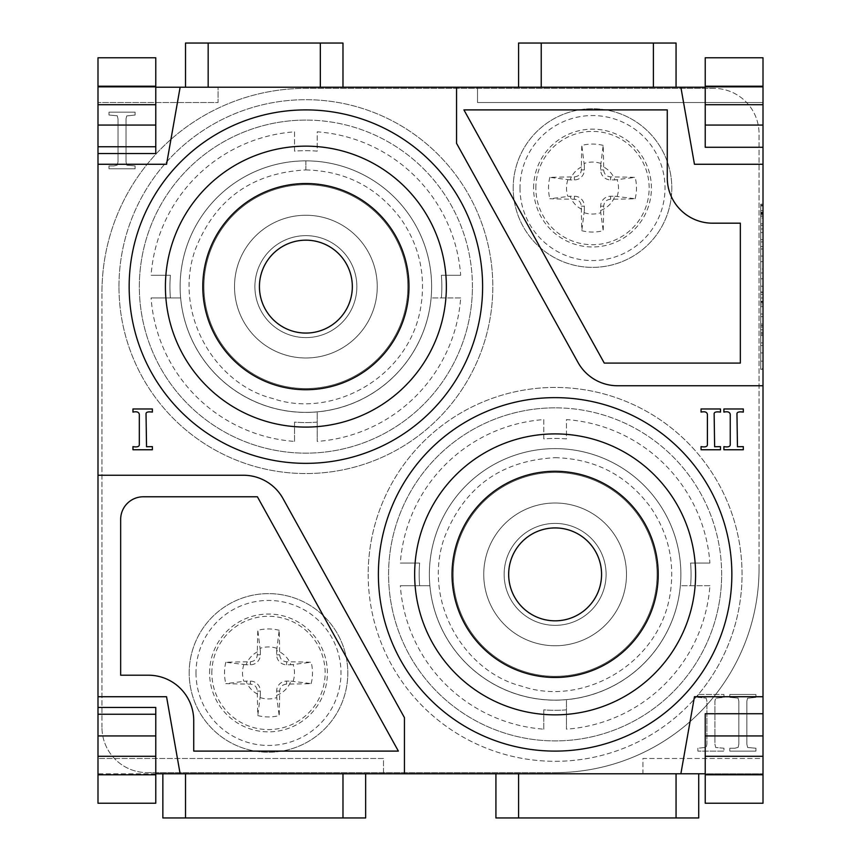 <?xml version="1.0" encoding="UTF-8"?>
<svg xmlns="http://www.w3.org/2000/svg" width="861" height="861" viewBox="0 0 861 861"><rect width="100%" height="100%" fill="white"/><g stroke="black" fill="none" stroke-linecap="round" stroke-linejoin="round"><path stroke-width="0.65" stroke-dasharray="4.3 3.23" d="M211.849 672.936A56.643 56.643 0 0 1 296.819 623.881A56.643 56.643 0 0 1 296.819 721.992A56.643 56.643 0 0 1 211.849 672.936M697.873 695.053A186.923 186.923 0 0 1 368.196 574.373A186.923 186.923 0 0 1 619.005 398.708A186.923 186.923 0 0 1 698.368 694.461L723.983 694.461L698.368 694.461A186.923 186.923 0 0 1 697.873 695.053L697.873 697.335L706.117 698.088L706.903 701.241L706.903 744.141L706.214 747.359L697.873 748.241L697.873 751.104L723.983 751.104L723.983 748.241L715.685 747.477L714.91 744.141L714.91 701.241L715.599 698.228L723.983 697.335L723.983 694.461L723.983 697.335L715.599 698.228L714.91 701.241L714.91 744.141L715.685 747.477L723.983 748.241L723.983 751.104L697.873 751.104L697.873 748.241L706.214 747.359L706.903 744.141L706.903 701.241L706.117 698.088L697.873 697.335L697.873 695.053M97.993 758.476L97.993 87.23L342.979 87.23L218.081 87.23L218.081 102.524L97.993 102.524L218.081 102.524L218.081 87.23L477.511 87.23L477.511 102.524L763.007 102.524L763.007 758.476L642.919 758.476L642.919 773.77L383.489 773.77L383.489 758.476L97.993 758.476L97.993 773.77L383.489 773.77L383.489 758.476L97.993 758.476M113.996 165.925L108.992 165.925L108.992 168.799L135.102 168.799L135.102 165.925L126.793 165.172L126.018 161.836L126.018 118.936L126.707 115.923L135.102 115.03L135.102 112.156L108.992 112.156L108.992 115.03L117.236 115.772L118.022 118.936L118.022 161.836L117.333 165.054L113.996 165.925L117.333 165.054L118.022 161.836L118.022 118.936L117.236 115.772L108.992 115.03L108.992 112.156L135.102 112.156L135.102 115.03L126.707 115.923L126.018 118.936L126.018 161.836L126.793 165.172L135.102 165.925L135.102 168.799L108.992 168.799L108.992 165.925L113.996 165.925M734.831 748.241L729.816 748.241L729.816 751.104L755.926 751.104L755.926 748.241L747.628 747.477L746.842 744.141L746.842 701.241L747.542 698.228L755.926 697.335L755.926 694.461L729.816 694.461L729.816 697.335L738.06 698.088L738.846 701.241L738.846 744.141L738.157 747.359L734.831 748.241L738.157 747.359L738.846 744.141L738.846 701.241L738.06 698.088L729.816 697.335L729.816 694.461L755.926 694.461L755.926 697.335L747.542 698.228L746.842 701.241L746.842 744.141L747.628 747.477L755.926 748.241L755.926 751.104L729.816 751.104L729.816 748.241L734.831 748.241M118.958 286.627A186.923 186.923 0 0 1 399.343 124.737A186.923 186.923 0 0 1 399.343 448.506A186.923 186.923 0 0 1 118.958 286.627A186.923 186.923 0 0 0 399.343 448.506A186.923 186.923 0 0 0 399.343 124.737A186.923 186.923 0 0 0 118.958 286.627M535.854 188.064A56.643 56.643 0 0 1 620.824 139.008A56.643 56.643 0 0 1 620.824 237.119A56.643 56.643 0 0 1 535.854 188.064M763.007 204.165L763.007 225.517L763.007 204.165L763.007 225.517L763.007 204.165L760.737 204.165L760.737 225.517L760.737 204.165M763.007 205.155L763.007 369.347L763.007 205.155L763.007 369.347L763.007 205.155L760.737 205.155L760.737 369.347L760.737 205.155L760.737 369.347L760.737 205.155L763.007 205.155L760.737 205.155L763.007 205.155L763.007 369.347L760.737 369.347L763.007 369.347L760.737 369.347L763.007 369.347L763.007 205.155M763.007 361.136L763.007 352.924L763.007 361.136L760.737 361.136L760.737 368.519L760.737 352.924L760.737 361.136L763.007 361.136L760.737 361.136L763.007 361.136L763.007 368.519L760.737 368.519L763.007 368.519L763.007 345.541L763.007 352.924L760.737 352.924L760.737 345.541L760.737 352.924L763.007 352.924L760.737 352.924L763.007 352.924L763.007 361.136M763.007 261.636L763.007 269.019L763.007 261.636L760.737 261.636L760.737 269.019L760.737 261.636L763.007 261.636L763.007 269.019L760.737 269.019L763.007 269.019L763.007 261.636M763.007 272.969L763.007 292.008L763.007 272.969L760.737 272.969L760.737 292.008L760.737 272.969L763.007 272.969L763.007 292.008L760.737 292.008L763.007 292.008L763.007 286.186L760.737 286.186L763.007 286.186L763.007 278.792L760.737 278.792L763.007 278.792L763.007 272.969M763.007 306.333L763.007 292.342L763.007 314.007L763.007 306.624L760.737 306.624L760.737 314.007L760.737 292.342L760.737 306.333M763.007 342.904L763.007 316.644L763.007 342.904L763.007 316.644L763.007 342.904L760.737 342.904L760.737 316.644L760.737 342.904M705.224 773.77L705.224 803.227L763.007 803.227L763.007 758.476L642.919 758.476L642.919 773.77L495.925 773.77L763.007 773.77L705.224 773.77L705.224 713.726M705.224 87.23L705.224 57.773L763.007 57.773L763.007 87.23L676.057 87.23L676.057 43.05L518.58 43.05L518.58 87.23L477.511 87.23L477.511 102.524L763.007 102.524L763.007 87.23L705.224 87.23L705.224 147.274M763.007 246.526L763.007 232.578L763.007 256.051L763.007 232.578L763.007 246.526L760.737 246.526L760.737 232.578L760.737 246.526M763.007 213.367L763.007 228.929L763.007 205.973L763.007 228.929L763.007 205.973L760.737 205.973L760.737 221.589L763.007 221.589L763.007 213.367L760.737 213.367L760.737 228.929L760.737 205.973L760.737 228.929L760.737 205.973L763.007 205.973L760.737 205.973L763.007 205.973L763.007 213.367L760.737 213.367M701.058 446.633C705.482 447.365 707.602 446.59 707.408 444.308L707.408 414.281C706.892 412.01 704.772 411.278 701.058 412.107L701.058 408.975L720.474 408.975L720.474 412.107C715.922 411.461 713.812 412.182 714.146 414.281L714.63 446.741L720.474 446.633L720.474 449.754L701.058 449.754L701.058 446.633M456.556 87.23L456.556 143.346L577.979 362.406A45.321 45.321 0 0 0 617.617 385.75L763.007 385.75M404.444 773.77L404.444 717.654L283.021 498.594A45.321 45.321 0 0 0 243.383 475.25L97.993 475.25M132.96 412.107C136.673 411.278 138.793 412.01 139.321 414.281L139.321 444.308C139.504 446.59 137.383 447.365 132.96 446.633L132.96 449.754L152.375 449.754L152.375 446.633L146.531 446.741L146.047 414.281C145.713 412.182 147.823 411.461 152.375 412.107L152.375 408.975L132.96 408.975L132.96 412.107M723.897 446.633C728.32 447.365 730.429 446.59 730.246 444.308L730.246 414.281C729.719 412.01 727.61 411.278 723.897 412.107L723.897 408.975L743.312 408.975L743.312 412.107C738.76 411.461 736.65 412.182 736.973 414.281L737.457 446.741L743.312 446.633L743.312 449.754L723.897 449.754L723.897 446.633M763.007 164.268L694.45 164.268L680.868 87.23M155.776 773.77L97.993 773.77L97.993 803.227L155.776 803.227L155.776 707.473M155.776 87.23L155.776 57.773L97.993 57.773L97.993 87.23L155.776 87.23L155.776 153.527M518.58 87.23L676.057 87.23M482.612 286.627A176.731 176.731 0 0 0 217.521 133.573A176.731 176.731 0 0 0 217.521 439.68A176.731 176.731 0 0 0 482.612 286.627M731.85 574.373A176.731 176.731 0 0 0 466.748 421.32A176.731 176.731 0 0 0 466.748 727.427A176.731 176.731 0 0 0 731.85 574.373M495.925 773.77L495.925 817.95L698.712 817.95L698.712 773.77M162.858 773.77L162.858 817.95L365.645 817.95L365.645 773.77M342.979 87.23L342.979 43.05L185.513 43.05L185.513 87.23M680.868 773.77L694.45 696.732L763.007 696.732M180.132 87.23L166.55 164.268L97.993 164.268M97.993 696.732L166.55 696.732L180.132 773.77M398.374 751.104L257.396 496.775L143.313 496.775A22.655 22.655 0 0 0 120.658 519.431L120.658 675.207L148.404 675.207A45.321 45.321 0 0 1 193.725 720.517L193.725 751.104L398.374 751.104M463.918 109.896L604.271 363.094L740.342 363.094L740.342 223.182L712.596 223.182A45.321 45.321 0 0 1 667.275 177.861L667.275 109.896L463.918 109.896M763.007 256.051L760.737 256.051L763.007 256.051M763.007 248.99L760.737 248.99L763.007 248.99M763.007 241.93L760.737 241.93M763.007 232.578L760.737 232.578L763.007 232.578M763.007 239.638L760.737 239.638L763.007 239.638M763.007 332.507L763.007 327.04L763.007 332.507L763.007 327.04L763.007 332.507L760.737 332.507L760.737 327.04L760.737 332.507M763.007 329.774L760.737 329.774M763.007 327.04L760.737 327.04M763.007 335.521L760.737 335.521M763.007 334.046L760.737 334.046M763.007 325.501L760.737 325.501M763.007 324.027L760.737 324.027M763.007 316.644L760.737 316.644M763.007 325.673L760.737 325.673M763.007 333.874L760.737 333.874M763.007 306.624L763.007 292.342L763.007 314.007L763.007 306.624L760.737 306.624L760.737 304.902L760.737 306.624L763.007 306.624L763.007 302.028L763.007 306.624L760.737 306.624M760.737 304.902L760.737 302.028L760.737 304.902L763.007 304.902C763.007 301.21 763.007 301.21 763.007 304.902L760.737 304.902M763.007 314.007L760.737 314.007L763.007 314.007M763.007 301.372L760.737 301.372M763.007 292.342L760.737 292.342M763.007 298.003L760.737 298.003M763.007 345.541L760.737 345.541L763.007 345.541L763.007 352.924L763.007 345.541M760.737 205.811L760.737 223.871L760.737 205.811L763.007 205.811L763.007 223.871L763.007 205.811M763.007 213.194L763.007 218.081L763.007 210.687L763.007 216.434L760.737 216.434L760.737 210.687L760.737 218.081L760.737 216.434L763.007 216.434L763.007 212.333L763.007 216.434L760.737 216.434L763.007 216.434L763.007 213.969L763.007 218.081L760.737 218.081L763.007 218.081L763.007 212.333L763.007 213.969L763.007 213.194L760.737 213.194L760.737 210.687L760.737 213.194M763.007 210.687L760.737 210.687L763.007 210.687M763.007 212.527L760.737 212.527M763.007 214.981L760.737 214.981M513.199 188.064A79.298 79.298 0 0 1 632.157 119.378A79.298 79.298 0 0 1 632.157 256.739A79.298 79.298 0 0 1 513.199 188.064A79.298 79.298 0 0 0 592.508 267.362A79.298 79.298 0 0 0 671.806 188.064A79.298 79.298 0 0 0 592.508 108.755A79.298 79.298 0 0 0 513.199 188.064M520.001 188.064A72.507 72.507 0 0 0 628.756 250.852A72.507 72.507 0 0 0 628.756 125.265A72.507 72.507 0 0 0 520.001 188.064M600.666 165.667L603.195 145.391A135.941 11.85 -90 0 1 603.69 169.929C604.088 174.159 606.402 176.473 610.632 176.882A135.941 11.85 180 0 1 635.17 177.366L614.894 179.906A23.828 23.828 65.3 0 0 600.666 165.667L600.666 169.929A9.966 9.966 0 0 0 610.632 179.906L614.894 179.906M600.666 210.45A23.828 23.828 0 0 0 614.894 196.222L610.632 196.222A9.966 9.966 0 0 0 600.666 206.188L600.763 212.71L603.195 230.726A43.986 43.986 180 0 1 581.81 230.726A135.941 11.85 90 0 1 581.326 206.188C580.917 201.958 578.603 199.644 574.373 199.246A135.941 11.85 -0 0 1 549.835 198.751L570.111 196.222A23.828 23.828 0 0 0 584.35 210.45L584.35 206.188A9.966 9.966 0 0 0 574.373 196.222L570.111 196.222M603.195 145.391A43.986 43.986 0 0 0 581.81 145.391L584.35 165.667A23.828 23.828 0 0 0 570.111 179.906L574.373 179.906A9.966 9.966 0 0 0 584.35 169.929L584.35 165.667M600.763 163.418A25.991 25.991 0 0 0 584.242 163.418M570.111 179.906L549.835 177.366A135.941 11.85 180 0 1 574.373 176.882C578.603 176.473 580.917 174.159 581.326 169.929A135.941 11.85 90 0 1 581.81 145.391M549.835 177.366A43.986 43.986 -90 0 0 549.835 198.751M567.851 179.809A25.991 25.991 0 0 0 567.851 196.319M584.35 210.45L581.81 230.726M584.242 212.71A25.991 25.991 0 0 0 600.763 212.71M614.894 196.222L635.17 198.751A135.941 11.85 -0 0 1 610.632 199.246C606.402 199.644 604.088 201.958 603.69 206.188A135.941 11.85 -90 0 1 603.195 230.726M635.17 198.751A43.986 43.986 90 0 0 635.17 177.366M617.154 196.319A25.991 25.991 0 0 0 617.154 179.809M195.996 672.936A72.507 72.507 0 0 0 304.751 735.735A72.507 72.507 0 0 0 304.751 610.148A72.507 72.507 0 0 0 195.996 672.936M721.658 574.373A166.539 166.539 0 0 0 555.119 407.845A166.539 166.539 0 0 0 388.58 574.373A166.539 166.539 0 0 0 555.119 740.912A166.539 166.539 0 0 0 721.658 574.373M472.42 286.627A166.539 166.539 0 0 0 305.881 120.088A166.539 166.539 0 0 0 139.342 286.627A166.539 166.539 0 0 0 305.881 453.155A166.539 166.539 0 0 0 472.42 286.627M713.726 88.36L305.881 88.36A203.917 203.917 0 0 0 101.964 292.288A203.917 203.917 0 0 1 305.881 88.36L713.726 88.36A45.321 45.321 0 0 1 759.036 133.681A45.321 45.321 0 0 0 713.726 88.36M759.036 568.712L759.036 133.681L759.036 568.712A203.917 203.917 0 0 1 555.119 772.629A203.917 203.917 0 0 0 759.036 568.712M147.274 772.629L555.119 772.629L147.274 772.629A45.321 45.321 0 0 1 101.964 727.319A45.321 45.321 0 0 0 147.274 772.629M101.964 727.319L101.964 292.288L101.964 727.319M189.194 672.936A79.298 79.298 0 0 1 308.152 604.261A79.298 79.298 0 0 1 308.152 741.622A79.298 79.298 0 0 1 189.194 672.936A79.298 79.298 0 0 0 268.492 752.245A79.298 79.298 0 0 0 347.801 672.936A79.298 79.298 0 0 0 268.492 593.638A79.298 79.298 0 0 0 189.194 672.936M276.65 650.55L279.19 630.274A135.941 11.85 -90 0 1 279.674 654.812C280.083 659.042 282.397 661.356 286.627 661.754A135.941 11.85 180 0 1 311.165 662.249L290.889 664.778A23.828 23.828 65.3 0 0 276.65 650.55L276.65 654.812A9.966 9.966 0 0 0 286.627 664.778L290.889 664.778M276.65 695.333A23.828 23.828 0 0 0 290.889 681.094L286.627 681.094A9.966 9.966 0 0 0 276.65 691.071L276.758 697.582L279.19 715.609A43.986 43.986 180 0 1 257.805 715.609A135.941 11.85 90 0 1 257.31 691.071C256.912 686.841 254.598 684.527 250.368 684.118A135.941 11.85 -0 0 1 225.83 683.634L246.106 681.094A23.828 23.828 0 0 0 260.334 695.333L260.334 691.071A9.966 9.966 0 0 0 250.368 681.094L246.106 681.094M279.19 630.274A43.986 43.986 0 0 0 257.805 630.274L260.334 650.55A23.828 23.828 0 0 0 246.106 664.778L250.368 664.778A9.966 9.966 0 0 0 260.334 654.812L260.334 650.55M276.758 648.29A25.991 25.991 0 0 0 260.237 648.29M246.106 664.778L225.83 662.249A135.941 11.85 180 0 1 250.368 661.754C254.598 661.356 256.912 659.042 257.31 654.812A135.941 11.85 90 0 1 257.805 630.274M225.83 662.249A43.986 43.986 -90 0 0 225.83 683.634M243.846 664.681A25.991 25.991 0 0 0 243.846 681.191M260.334 695.333L257.805 715.609M260.237 697.582A25.991 25.991 0 0 0 276.758 697.582M290.889 681.094L311.165 683.634A135.941 11.85 -0 0 1 286.627 684.118C282.397 684.527 280.083 686.841 279.674 691.071A135.941 11.85 -90 0 1 279.19 715.609M311.165 683.634A43.986 43.986 90 0 0 311.165 662.249M293.149 681.191A25.991 25.991 0 0 0 293.149 664.681M533.594 188.064A58.914 58.914 0 0 1 621.954 137.039A58.914 58.914 0 0 1 621.954 239.078A58.914 58.914 0 0 1 533.594 188.064M209.589 672.936A58.914 58.914 0 0 1 297.949 621.922A58.914 58.914 0 0 1 297.949 723.961A58.914 58.914 0 0 1 209.589 672.936M368.196 574.373A186.923 186.923 0 0 0 648.581 736.263A186.923 186.923 0 0 0 648.581 412.494A186.923 186.923 0 0 0 368.196 574.373M305.881 120.088A166.539 166.539 0 0 0 139.73 297.949A166.539 166.539 0 0 0 317.214 452.768A166.539 166.539 0 0 0 472.032 275.294A166.539 166.539 0 0 0 305.881 120.088M446.364 286.627A140.483 140.483 0 0 1 235.645 408.275A140.483 140.483 0 0 1 235.645 164.968A140.483 140.483 0 0 1 446.364 286.627M460.678 297.949L431.124 297.949A125.749 125.749 0 0 1 180.638 297.949A125.749 125.749 0 0 1 317.214 161.384A125.749 125.749 0 0 1 431.124 297.949L460.678 297.949A155.206 155.206 0 0 1 317.214 441.413L317.214 411.859A125.749 125.749 0 0 0 431.501 280.955A125.749 125.749 0 0 0 305.881 160.867A125.749 125.749 0 0 0 180.261 292.288A125.749 125.749 0 0 0 317.214 411.859L317.214 422.094A135.952 135.952 0 0 1 294.548 422.094L294.548 441.413A155.206 155.206 0 0 1 151.084 297.949L180.638 297.949L151.084 297.949M294.548 441.413L294.548 422.094A135.952 135.952 0 0 0 317.214 422.094L317.214 441.413M460.678 275.294L441.359 275.294A135.952 135.952 0 0 1 441.359 297.949A135.952 135.952 0 0 0 441.359 275.294L460.678 275.294A155.206 155.206 0 0 0 317.214 131.83L317.214 151.149A135.952 135.952 0 0 0 294.548 151.149L294.548 131.83A155.206 155.206 0 0 0 151.084 275.294L170.403 275.294A135.952 135.952 0 0 0 170.403 297.949A135.952 135.952 0 0 1 170.403 275.294L151.084 275.294M294.548 131.83L294.548 151.149A135.952 135.952 0 0 1 317.214 151.149L317.214 131.83M202.787 286.627A103.094 103.094 0 0 0 357.433 375.902A103.094 103.094 0 0 0 357.433 197.341A103.094 103.094 0 0 0 202.787 286.627M305.881 333.067A46.451 46.451 0 0 0 352.332 286.627A46.451 46.451 0 0 0 305.881 240.176A46.451 46.451 0 0 0 259.43 286.627A46.451 46.451 0 0 0 305.881 333.067M305.881 215.25A71.377 71.377 0 0 1 367.69 322.305A71.377 71.377 0 0 1 244.072 322.305A71.377 71.377 0 0 1 305.881 215.25A71.377 71.377 0 0 1 377.258 286.627A71.377 71.377 0 0 1 305.881 357.993A71.377 71.377 0 0 1 234.504 286.627A71.377 71.377 0 0 1 305.881 215.25M305.881 337.598A50.982 50.982 0 0 1 261.733 261.131A50.982 50.982 0 0 1 350.029 261.131A50.982 50.982 0 0 1 305.881 337.598A50.982 50.982 0 0 1 254.899 286.627A50.982 50.982 0 0 1 305.881 235.645A50.982 50.982 0 0 1 356.863 286.627A50.982 50.982 0 0 1 305.881 337.598M305.881 388.58A101.964 101.964 0 0 0 394.187 235.645A101.964 101.964 0 0 0 217.585 235.645A101.964 101.964 0 0 0 305.881 388.58A101.964 101.964 0 0 1 203.917 286.627A101.964 101.964 0 0 1 305.881 184.663A101.964 101.964 0 0 1 407.845 286.627A101.964 101.964 0 0 1 305.881 388.58M180.132 286.627A125.749 125.749 0 0 1 368.756 177.721A125.749 125.749 0 0 1 368.756 395.522A125.749 125.749 0 0 1 180.132 286.627A125.749 125.749 0 0 1 305.881 160.867A125.749 125.749 0 0 1 431.63 286.627A125.749 125.749 0 0 1 305.881 412.376A125.749 125.749 0 0 1 180.132 286.627M555.119 407.845A166.539 166.539 0 0 0 388.968 585.706A166.539 166.539 0 0 0 566.452 740.525A166.539 166.539 0 0 0 721.27 563.051A166.539 166.539 0 0 0 555.119 407.845M695.602 574.373A140.483 140.483 0 0 1 484.883 696.032A140.483 140.483 0 0 1 484.883 452.725A140.483 140.483 0 0 1 695.602 574.373M709.916 585.706L680.362 585.706A125.749 125.749 0 0 1 429.876 585.706A125.749 125.749 0 0 1 566.452 449.141A125.749 125.749 0 0 1 680.362 585.706L709.916 585.706A155.206 155.206 0 0 1 566.452 729.17L566.452 699.616A125.749 125.749 0 0 0 680.739 568.712A125.749 125.749 0 0 0 555.119 448.624A125.749 125.749 0 0 0 429.499 580.045A125.749 125.749 0 0 0 566.452 699.616L566.452 709.851A135.952 135.952 0 0 1 543.786 709.851L543.786 729.17A155.206 155.206 0 0 1 400.322 585.706L429.876 585.706L400.322 585.706M543.786 729.17L543.786 709.851A135.952 135.952 0 0 0 566.452 709.851L566.452 729.17M709.916 563.051L690.597 563.051A135.952 135.952 0 0 1 690.597 585.706A135.952 135.952 0 0 0 690.597 563.051L709.916 563.051A155.206 155.206 0 0 0 566.452 419.587L566.452 438.906A135.952 135.952 0 0 0 543.786 438.906L543.786 419.587A155.206 155.206 0 0 0 400.322 563.051L419.641 563.051A135.952 135.952 0 0 0 419.641 585.706A135.952 135.952 0 0 1 419.641 563.051L400.322 563.051M543.786 419.587L543.786 438.906A135.952 135.952 0 0 1 566.452 438.906L566.452 419.587M452.025 574.373A103.094 103.094 0 0 0 606.661 663.659A103.094 103.094 0 0 0 606.661 485.098A103.094 103.094 0 0 0 452.025 574.373M555.119 620.824A46.451 46.451 0 0 0 601.57 574.373A46.451 46.451 0 0 0 555.119 527.933A46.451 46.451 0 0 0 508.668 574.373A46.451 46.451 0 0 0 555.119 620.824M555.119 503.007A71.377 71.377 0 0 1 616.928 610.062A71.377 71.377 0 0 1 493.31 610.062A71.377 71.377 0 0 1 555.119 503.007A71.377 71.377 0 0 1 626.496 574.373A71.377 71.377 0 0 1 555.119 645.75A71.377 71.377 0 0 1 483.742 574.373A71.377 71.377 0 0 1 555.119 503.007M555.119 625.355A50.982 50.982 0 0 1 510.971 548.887A50.982 50.982 0 0 1 599.267 548.887A50.982 50.982 0 0 1 555.119 625.355A50.982 50.982 0 0 1 504.137 574.373A50.982 50.982 0 0 1 555.119 523.402A50.982 50.982 0 0 1 606.101 574.373A50.982 50.982 0 0 1 555.119 625.355M555.119 676.337A101.964 101.964 0 0 0 643.415 523.402A101.964 101.964 0 0 0 466.813 523.402A101.964 101.964 0 0 0 555.119 676.337A101.964 101.964 0 0 1 453.155 574.373A101.964 101.964 0 0 1 555.119 472.42A101.964 101.964 0 0 1 657.083 574.373A101.964 101.964 0 0 1 555.119 676.337M429.37 574.373A125.749 125.749 0 0 1 617.994 465.478A125.749 125.749 0 0 1 617.994 683.279A125.749 125.749 0 0 1 429.37 574.373A125.749 125.749 0 0 1 555.119 448.624A125.749 125.749 0 0 1 680.868 574.373A125.749 125.749 0 0 1 555.119 700.133A125.749 125.749 0 0 1 429.37 574.373M763.007 205.973L763.007 228.929L763.007 205.973M763.007 302.975L760.737 302.975M763.007 213.969L760.737 213.969M610.632 179.906L610.632 176.882M600.666 169.929L603.69 169.929M584.35 169.929L581.326 169.929M574.373 179.906L574.373 176.882M574.373 196.222L574.373 199.246M584.35 206.188L581.326 206.188M600.666 206.188L603.69 206.188M610.632 196.222L610.632 199.246M286.627 664.778L286.627 661.754M276.65 654.812L279.674 654.812M260.334 654.812L257.31 654.812M250.368 664.778L250.368 661.754M250.368 681.094L250.368 684.118M260.334 691.071L257.31 691.071M276.65 691.071L279.674 691.071M286.627 681.094L286.627 684.118M305.881 160.867C305.881 172.232 305.881 172.232 305.881 160.867C305.881 172.232 305.881 172.232 305.881 160.867M763.007 228.961L760.737 228.961M760.737 302.028L763.007 302.028M760.737 294.311L763.007 294.311M760.737 225.517L763.007 225.517M760.737 223.871L763.007 223.871M760.737 212.333L763.007 212.333M305.881 169.929C345.422 170.93 377.086 187.235 400.871 218.845C419.156 245.299 425.84 274.411 420.921 306.182C410.062 376.849 332.733 419.447 272.55 398.449C215.272 384.297 173.018 313.974 194.973 250.368C214.626 199.677 251.595 172.867 305.881 169.929M555.119 457.686C594.66 458.687 626.324 474.992 650.109 506.602C668.394 533.056 675.078 562.168 670.159 593.939C659.3 664.606 581.971 707.193 521.788 686.206C464.51 672.043 422.256 601.731 444.201 538.125C463.864 487.434 500.833 460.624 555.119 457.686"/><path stroke-width="1.29" d="M763.007 385.75L763.007 696.732L694.45 696.732L680.868 773.77L404.444 773.77L404.444 717.654L283.021 498.594A45.321 45.321 0 0 0 243.383 475.25L97.993 475.25L97.993 164.268L166.55 164.268L180.132 87.23L456.556 87.23L456.556 143.346L577.979 362.406A45.321 45.321 0 0 0 617.617 385.75L763.007 385.75L763.007 57.773L705.224 57.773L705.224 147.274L763.007 147.274M763.007 713.726L705.224 713.726L705.224 803.227L763.007 803.227L763.007 696.732M731.85 574.373A176.731 176.731 0 0 0 466.748 421.32A176.731 176.731 0 0 0 466.748 727.427A176.731 176.731 0 0 0 731.85 574.373M482.612 286.627A176.731 176.731 0 0 0 217.521 133.573A176.731 176.731 0 0 0 217.521 439.68A176.731 176.731 0 0 0 482.612 286.627M705.224 87.23L456.556 87.23M680.868 773.77L705.224 773.77M155.776 773.77L404.444 773.77M97.993 475.25L97.993 707.473L155.776 707.473L155.776 803.227L97.993 803.227L97.993 707.473M97.993 153.527L97.993 146.757L155.776 146.757L155.776 153.527L97.993 153.527L97.993 164.268M97.993 146.757L97.993 57.773L155.776 57.773L155.776 86.218L97.993 86.218M180.132 87.23L155.776 87.23M763.007 164.268L694.45 164.268L680.868 87.23M97.993 696.732L166.55 696.732L180.132 773.77M398.374 751.104L257.396 496.775L143.313 496.775A22.655 22.655 0 0 0 120.658 519.431L120.658 675.207L148.404 675.207A45.321 45.321 0 0 1 193.725 720.517L193.725 751.104L398.374 751.104M463.918 109.896L604.271 363.094L740.342 363.094L740.342 223.182L712.596 223.182A45.321 45.321 0 0 1 667.275 177.861L667.275 109.896L463.918 109.896M162.858 773.77L162.858 817.95L365.645 817.95L365.645 773.77M185.513 817.95L185.513 773.77M342.979 817.95L342.979 773.77M676.057 773.77L676.057 817.95L698.712 817.95L698.712 773.77M676.057 817.95L518.58 817.95L518.58 773.77M518.58 817.95L495.925 817.95L495.925 773.77M541.235 87.23L541.235 43.05L518.58 43.05L518.58 87.23M541.235 43.05L653.402 43.05L653.402 87.23M653.402 43.05L676.057 43.05L676.057 87.23M185.513 87.23L185.513 43.05L320.324 43.05L320.324 87.23M208.168 43.05L208.168 87.23M320.324 43.05L342.979 43.05L342.979 87.23M155.776 146.757L155.776 86.218M701.058 412.107L701.058 408.975L720.474 408.975L720.474 412.107C715.922 411.461 713.812 412.182 714.146 414.281L714.63 446.741L720.474 446.633L720.474 449.754L701.058 449.754L701.058 446.633C705.482 447.365 707.602 446.59 707.408 444.308L707.408 414.281C706.892 412.01 704.772 411.278 701.058 412.107M132.96 412.107C136.673 411.278 138.793 412.01 139.321 414.281L139.321 444.308C139.504 446.59 137.383 447.365 132.96 446.633L132.96 449.754L152.375 449.754L152.375 446.633L146.531 446.741L146.047 414.281C145.713 412.182 147.823 411.461 152.375 412.107L152.375 408.975L132.96 408.975L132.96 412.107M723.897 412.107L723.897 408.975L743.312 408.975L743.312 412.107C738.76 411.461 736.65 412.182 736.973 414.281L737.457 446.741L743.312 446.633L743.312 449.754L723.897 449.754L723.897 446.633C728.32 447.365 730.429 446.59 730.246 444.308L730.246 414.281C729.719 412.01 727.61 411.278 723.897 412.107M408.975 286.627A103.094 103.094 0 0 0 305.881 183.533A103.094 103.094 0 0 0 202.787 286.627A103.094 103.094 0 0 0 305.881 389.721A103.094 103.094 0 0 0 408.975 286.627M446.364 286.627A140.483 140.483 0 0 0 235.645 164.968A140.483 140.483 0 0 0 235.645 408.275A140.483 140.483 0 0 0 446.364 286.627M305.881 333.067A46.451 46.451 0 0 0 346.111 263.401A46.451 46.451 0 0 0 265.651 263.401A46.451 46.451 0 0 0 305.881 333.067M658.213 574.373A103.094 103.094 0 0 0 555.119 471.279A103.094 103.094 0 0 0 452.025 574.373A103.094 103.094 0 0 0 555.119 677.467A103.094 103.094 0 0 0 658.213 574.373M695.602 574.373A140.483 140.483 0 0 0 484.883 452.725A140.483 140.483 0 0 0 484.883 696.032A140.483 140.483 0 0 0 695.602 574.373M555.119 620.824A46.451 46.451 0 0 0 595.349 551.158A46.451 46.451 0 0 0 514.889 551.158A46.451 46.451 0 0 0 555.119 620.824M155.776 714.243L97.993 714.243M155.776 735.94L97.993 735.94M155.776 756.281L97.993 756.281M155.776 774.782L97.993 774.782M155.776 125.06L97.993 125.06M155.776 104.719L97.993 104.719M763.007 735.94L705.224 735.94M763.007 756.281L705.224 756.281M763.007 774.782L705.224 774.782M763.007 125.06L705.224 125.06M763.007 104.719L705.224 104.719M763.007 86.218L705.224 86.218"/></g></svg>
